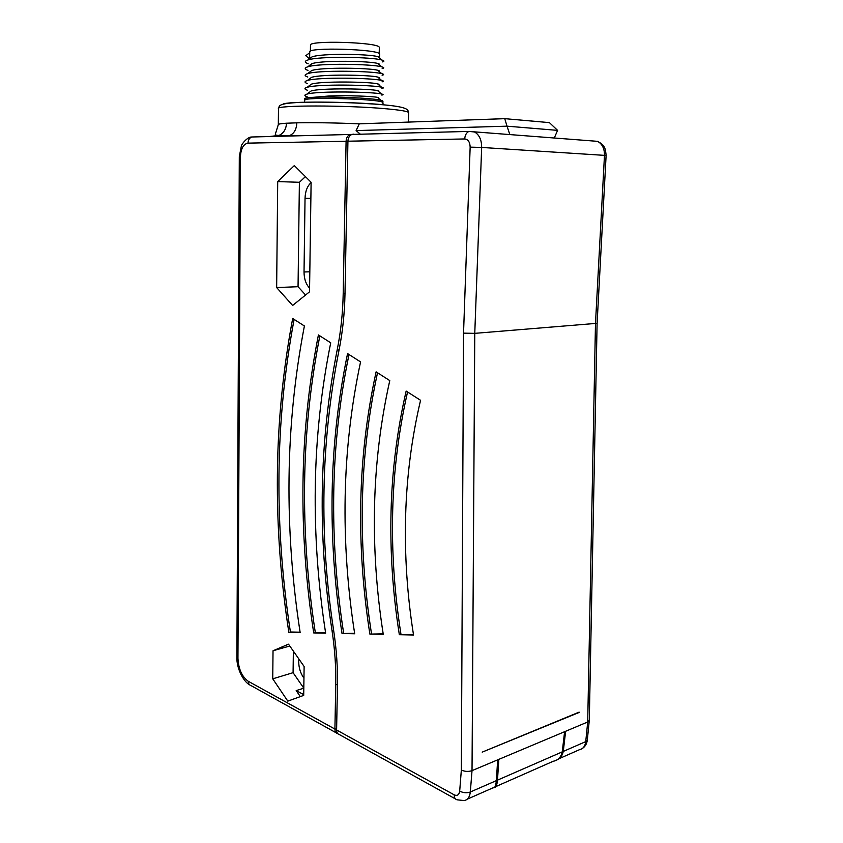 <?xml version="1.0" encoding="UTF-8"?>
<svg xmlns="http://www.w3.org/2000/svg" width="843" height="843" viewBox="0 0 843 843"><rect width="100%" height="100%" fill="white"/><g stroke="black" fill="none" stroke-linecap="round" stroke-linejoin="round"><path stroke-width="1.26" d="M554.367 137.809L557.592 130.37L507.012 126.176L509.783 134.395L507.201 134.458M353.702 134.153L351.889 134.427C349.466 135.533 348.138 137.799 347.927 141.202L344.987 294.017C344.576 313.849 342.543 332.816 338.875 350.93C320.783 442.554 319.054 535.811 333.68 630.701C336.515 649.458 337.78 667.74 337.453 685.538L336.599 729.996C336.642 732.535 337.59 734.084 339.455 734.622L455.42 798.901M389.772 380.593L376.104 371.847C366.821 414.419 361.71 457.623 360.783 501.459C359.856 545.273 362.89 589.489 369.877 634.094L383.27 634.379C376.473 591.154 373.565 548.319 374.545 505.895C375.525 463.45 380.604 421.69 389.772 380.593M360.562 361.9L347.569 353.596C338.085 399.287 332.943 445.494 332.142 492.228C331.341 538.951 334.639 586.043 342.037 633.525L354.692 633.778C347.485 587.613 344.302 541.828 345.166 496.422C346.03 451.016 351.162 406.168 360.562 361.9M420.562 400.288L406.147 391.068C397.127 430.394 392.1 470.447 391.057 511.216C390.024 551.975 392.785 593.145 399.34 634.705L413.534 635C407.18 594.895 404.545 555.2 405.62 515.905C406.716 476.611 411.69 438.065 420.562 400.288M606.106 155.565L597.097 323.312L474.767 333.354L463.534 333.143L461.342 770.059C464.893 771.64 468.455 771.83 472.027 770.639L470.31 792.009C469.741 797.099 467.675 799.954 464.093 800.576L457.022 799.796C455.136 799.301 454.198 797.657 454.208 794.844L336.599 729.996M589.289 720.438L587.719 721.987L564.599 731.713L562.26 751.872C561.016 757.246 558.013 760.375 553.25 761.25L495.779 786.603M556.127 760.238C559.868 759.016 562.249 756.076 563.272 751.429L565.632 731.281M564.599 731.713L472.027 770.639L474.767 333.354L481.659 147.441L470.152 147.135C469.972 142.119 468.16 139.39 464.714 138.958C464.999 135.165 466.39 132.657 468.887 131.424L474.514 131.961C479.267 134.732 481.648 139.885 481.659 147.441L604.473 155.365C604.547 148.547 602.229 143.868 597.518 141.339L595.411 141.181M579.489 712.303L482.196 752.135L579.099 712.135M498.824 759.364L497.486 780.144L562.26 751.872M494.493 787.33C495.969 787.573 496.959 785.181 497.486 780.144M557.592 130.37L549.404 122.625L504.757 118.663L359.276 123.837L356.125 130.591L360.351 134.206M504.757 118.663L507.012 126.176L356.125 130.591M347.927 141.308L346.094 141.245C346.304 137.841 347.622 135.586 350.045 134.469L354.25 134.364M336.188 732.809L251.13 685.654C249.296 685.096 248.348 683.641 248.274 681.292C241.941 676.739 238.495 669.057 237.947 658.246L240.445 156.577C240.919 148.526 243.427 144.037 247.979 143.131L346.094 141.245L343.196 293.786C342.795 313.322 340.793 332.016 337.189 349.866C319.086 441.848 317.368 535.442 332.037 630.659C334.84 649.142 336.083 667.14 335.756 684.674L334.913 729.069L336.61 728.953M337.832 733.705L337.78 733.695C335.914 733.157 334.956 731.608 334.913 729.069L248.274 681.292M294.323 165.586L277.705 181.582L276.652 287.558L292.626 305.461L309.529 291.826L311.109 182.278L294.323 165.586M330.719 342.816L318.412 334.945C308.78 383.85 303.638 433.144 302.995 482.839C302.352 532.513 305.925 582.545 313.722 632.935L325.651 633.177C318.022 584.02 314.565 535.221 315.282 486.79C315.999 438.349 321.141 390.362 330.719 342.816M292.679 318.485C282.963 370.256 277.863 422.29 277.379 474.577C276.873 526.854 280.698 579.468 288.854 632.419L300.171 632.65C292.173 580.869 288.464 529.425 289.033 478.339C289.592 427.232 294.713 376.442 304.397 325.978L292.679 318.485M287.811 701.123L303.701 695.391L304.123 666.497L288.506 644.178L273.027 650.764L272.742 678.826L287.811 701.123M286.483 123.215C281.109 123.563 278.39 124.026 278.316 124.595L275.313 134.248C275.303 135.038 276.546 135.428 279.054 135.428L279.054 135.417C283.701 133.173 286.177 129.105 286.483 123.226L296.841 122.825C314.439 122.488 335.251 122.825 359.276 123.837M284.27 135.523L284.681 136.155M382.964 101.413L382.838 101.139C381.457 97.525 301.699 95.248 304.818 98.905L304.797 100.159M382.027 81.845C384.029 81.455 383.892 80.991 381.647 80.454C372.964 77.914 317.716 76.934 307.379 80.496C304.207 81.455 304.291 82.509 307.621 83.647M381.942 88.473C383.828 88.115 383.713 87.704 381.573 87.229C373.186 84.89 317.611 83.868 307.168 87.314C304.154 88.199 304.239 89.179 307.432 90.243M381.837 95.09C383.639 94.774 383.533 94.416 381.5 93.995C373.323 91.813 317.137 90.833 306.989 94.11C304.112 94.932 304.186 95.839 307.221 96.84M304.418 102.277L304.797 100.243C301.689 96.618 381.816 98.937 382.827 102.498L382.859 101.149M379.023 84.311L377.601 83.847C370.045 81.76 320.403 80.97 311.341 84.174L309.318 85.691M378.865 91.012L377.527 90.601C370.277 88.684 320.161 87.883 311.162 90.96L309.244 92.414M378.707 97.704L377.443 97.345C372.49 96.281 347.695 95.27 329.444 95.954L312.331 97.409M379.181 77.598L377.685 77.082C369.929 74.827 320.846 74.036 311.52 77.366L309.402 78.968M329.444 95.954L328.823 96.977M379.487 64.142L377.833 63.488C369.666 60.938 321.604 60.116 311.91 63.699L309.571 65.459M379.329 70.875L377.759 70.285C369.792 67.893 321.267 67.082 311.71 70.538L309.486 72.213M309.486 58.81L306.23 56.112M310.171 57.735L310.719 57.882M382.248 61.929C384.598 61.381 384.461 60.749 381.847 60.032C372.385 56.976 318.812 55.975 307.958 59.969C304.386 61.139 304.46 62.403 308.18 63.783M310.213 64.426L310.751 64.574M382.164 68.589C384.408 68.093 384.282 67.514 381.784 66.86C372.564 63.973 318.58 62.972 307.758 66.829C304.334 67.925 304.407 69.115 307.969 70.412M382.09 75.227C384.218 74.774 384.092 74.258 381.721 73.657C372.796 70.96 318.096 69.948 307.558 73.668C304.27 74.7 304.344 75.817 307.79 77.029M379.656 57.398L377.917 56.681C369.634 53.984 322.005 53.141 312.079 56.86L307.958 59.969M379.434 57.977L379.74 54.026C378.665 49.105 307.01 47.018 309.729 51.981L309.634 58.494M305.767 55.722L309.718 52.698M379.329 47.619L379.234 47.24C378.159 42.182 307.821 40.116 310.477 45.237L310.393 51.191M277.705 181.582L299.391 182.288L305.429 176.619M305.587 295.008L298.053 286.715L299.391 182.288M311.109 182.636C307.316 186.008 305.292 191.224 305.04 198.263L304.028 271.973C304.102 278.896 305.946 284.26 309.581 288.074M276.652 287.558L298.053 286.715M325.577 632.703L313.722 632.935M315.303 632.492C307.505 582.155 303.944 532.186 304.597 482.554C305.25 433.27 310.329 384.376 319.845 335.862M300.097 632.187L290.413 631.987C282.268 579.099 278.453 526.538 278.97 474.314C279.454 422.417 284.512 370.783 294.112 319.402M290.413 631.987L288.854 632.419M300.319 696.613L296.188 690.586L303.807 688.194L293.079 672.682L293.364 651.123M296.188 690.586L303.712 694.6M298.896 659.026L298.707 661.597C298.78 667.877 300.529 673.409 303.954 678.215M272.742 678.826L293.079 672.682M273.027 650.764L289.781 646.012M467.222 799.196L493.229 787.731C494.757 788.342 495.8 785.982 496.358 780.639L497.676 759.849M383.186 633.862L369.877 634.094M371.489 633.63C364.503 589.078 361.468 544.915 362.406 501.142C363.344 457.728 368.38 414.935 377.527 372.754M354.618 633.293L342.037 633.525M343.628 633.061C336.241 585.643 332.953 538.603 333.765 491.933C334.566 445.61 339.645 399.803 349.002 354.513M413.449 634.473L399.34 634.705M400.962 634.231C394.408 592.713 391.647 551.596 392.69 510.879C393.734 470.531 398.686 430.899 407.559 391.963M464.714 138.958L347.927 141.202M463.534 333.143L470.152 147.135M461.342 770.059L459.688 791.103C459.087 794.907 457.264 796.161 454.208 794.844M459.688 791.103C463.207 792.926 466.748 793.231 470.31 792.009L496.358 780.639M351.889 134.427L468.887 131.424L597.518 141.339C601.112 143.226 603.198 144.901 603.788 146.387C604.937 147.483 605.717 150.539 606.106 155.555L604.473 155.365L595.474 323.617L587.719 721.987L585.737 741.619L587.318 739.954C586.907 743.716 585.232 746.582 582.271 748.542M558.761 758.826L579.383 749.733C582.998 749.005 585.116 746.297 585.737 741.619L563.272 751.429M343.196 293.786L344.998 293.807M337.189 349.866L339.034 350.108M332.037 630.659L333.628 630.364M337.463 684.579L335.756 684.674M251.867 136.998L251.72 136.998C249.38 138.01 248.137 140.054 247.979 143.131M240.445 156.577L239.307 156.629L241.34 146.134C241.446 144.069 247.758 136.65 251.72 136.998L350.045 134.469M239.307 156.629L236.894 656.95L237.947 658.246M408.655 112.762L408.655 112.635C408.17 111.392 400.762 110.117 386.41 108.8L386.347 108.8C346.736 105.08 274.386 105.112 278.485 108.642L278.316 124.564M383.797 104.785C349.15 101.434 285.429 101.192 282.848 104.258M296.841 122.815C296.494 129.39 294.091 133.637 289.644 135.533L297.284 135.828M269.138 136.545L279.054 135.428L304.776 135.639M304.028 271.973L309.824 271.804M310.877 198.39L305.04 198.263M597.097 323.248L589.299 720.301M589.278 720.502L587.318 739.954M236.894 656.95C236.335 667.782 243.206 681.492 249.612 684.832M408.402 122.087L408.655 112.635C407.527 110.391 410.53 107.293 384.577 104.922C359.529 102.551 318.053 101.413 296.325 102.593C275.967 103.805 279.929 106.661 278.475 108.536M383.122 104.785L382.933 102.667M377.443 97.345L381.047 100.422M377.527 90.601L381.5 93.995M311.162 90.96L306.989 94.11M377.601 83.847L381.573 87.229M311.341 84.174L307.168 87.314M377.685 77.071L381.647 80.454M311.52 77.366L307.379 80.496M377.917 56.681L381.847 60.032M381.784 66.85L377.833 63.488M307.758 66.829L311.899 63.699M381.721 73.657L377.759 70.285M307.558 73.668L311.71 70.538M379.192 53.552L379.339 47.503"/></g></svg>
